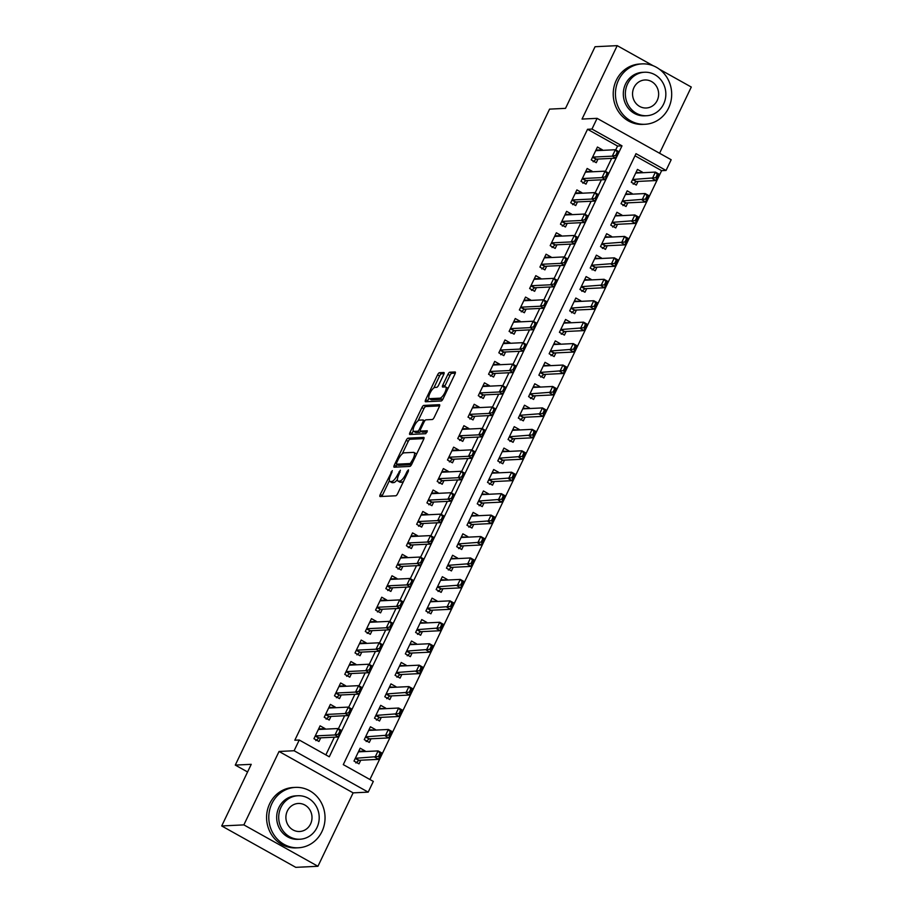 <?xml version="1.0" encoding="UTF-8"?>
<svg xmlns="http://www.w3.org/2000/svg" width="913" height="913" viewBox="0 0 913 913"><rect width="100%" height="100%" fill="white"/><g stroke="black" fill="none" stroke-linecap="round" stroke-linejoin="round"><path stroke-width="1.37" d="M392.282 470.617L380.253 494.481A2.374 0.753 -60.8 0 0 379.968 496.512A2.374 0.753 -60.8 0 0 380.116 496.546L395.774 495.782A2.374 0.753 -60.8 0 0 397.646 493.636L408.362 471.279L408.465 469.841L407.141 471.336L405.76 474.235A7.601 2.408 -60.8 0 1 399.746 481.105L398.445 481.162A7.601 2.408 -60.8 0 1 397.965 481.06A7.601 2.408 -60.8 0 1 398.89 474.566L400.373 470.229L397.669 474.623A7.601 2.408 -60.8 0 1 391.654 481.493L390.353 481.562A7.601 2.408 -60.8 0 1 389.874 481.459A7.601 2.408 -60.8 0 1 390.798 474.954L392.282 470.617M443.695 374.558A2.374 0.753 -60.8 0 0 443.992 372.527A2.374 0.753 -60.8 0 0 443.832 372.504L439.45 372.709A2.374 0.753 -60.8 0 0 437.567 374.855L425.675 399.689A2.374 0.753 -60.8 0 0 425.378 401.72A2.374 0.753 -60.8 0 0 425.526 401.754L441.196 400.99A2.374 0.753 -60.8 0 0 443.067 398.844L454.959 374.022A2.374 0.753 -60.8 0 0 455.256 371.99A2.374 0.753 -60.8 0 0 455.108 371.956L449.801 372.207A2.374 0.753 -60.8 0 0 447.918 374.353L442.828 384.989A2.374 0.753 -60.8 0 0 442.543 387.009A2.374 0.753 -60.8 0 0 442.691 387.044L445.316 386.918A6.345 2.02 -60.8 0 1 445.727 387.009A6.345 2.02 -60.8 0 1 444.677 392.989A6.345 2.02 -60.8 0 1 439.929 398.171L429.624 398.673A6.345 2.02 -60.8 0 1 429.213 398.593A6.345 2.02 -60.8 0 1 430.263 392.613A6.345 2.02 -60.8 0 1 435.01 387.42L436.734 387.329A2.374 0.753 -60.8 0 0 438.605 385.183L443.695 374.558M591.966 129.064L597.102 118.348L671.181 159.741L666.045 170.457L636.007 153.669L343.288 764.626L373.326 781.414L368.19 792.13L294.112 750.737L299.247 740.021L329.273 756.797L621.993 145.84L591.966 129.064L587.538 129.281L294.819 740.226L299.247 740.021M221.711 825.957L243.862 824.884L317.941 866.277L295.789 867.35L221.711 825.957L251.235 764.329L235.28 765.094L549.569 109.126L565.524 108.35L595.059 46.723L617.211 45.65L582.038 119.067L597.102 118.348M317.941 866.277L353.126 792.861L279.047 751.467L243.862 824.884M279.047 751.467L294.112 750.737M408.088 438.149A2.374 0.753 -60.8 0 0 406.217 440.294L394.313 465.128A2.374 0.753 -60.8 0 0 394.028 467.159A2.374 0.753 -60.8 0 0 394.176 467.194L409.834 466.429A2.374 0.753 -60.8 0 0 411.717 464.283L423.609 439.461A2.374 0.753 -60.8 0 0 423.894 437.43A2.374 0.753 -60.8 0 0 423.746 437.395L408.088 438.149L410.097 439.267A2.374 0.753 -60.8 0 0 408.214 441.413L402.268 453.818M409.994 432.408L421.886 407.575A2.374 0.753 -60.8 0 1 423.769 405.429L439.427 404.676A2.374 0.753 -60.8 0 1 439.575 404.71A2.374 0.753 -60.8 0 1 439.29 406.742L434.2 417.367A2.374 0.753 -60.8 0 1 432.317 419.512L425.972 419.82A2.374 0.753 -60.8 0 0 424.089 421.966L420.71 429.007A2.374 0.753 -60.8 0 0 420.425 431.039A2.374 0.753 -60.8 0 0 420.573 431.073L427.295 430.776L425.778 433.698L409.857 434.474A2.374 0.753 -60.8 0 1 409.709 434.44A2.374 0.753 -60.8 0 1 409.994 432.408L411.991 433.527L413.247 430.902M659.574 153.247L691.289 87.043L659.369 69.205M653.24 65.782L617.211 45.65M642.216 172.74L636.601 172.489M642.478 172.203L637.468 169.407L631.305 182.269L636.315 185.065L638.061 181.413M631.944 194.184L626.329 193.921M632.207 193.636L627.197 190.84L621.034 203.702L626.044 206.498L627.79 202.857M621.673 215.616L616.058 215.365M621.936 215.08L616.926 212.284L610.763 225.146L615.773 227.942L617.519 224.29M611.402 237.06L605.787 236.798M611.664 236.513L606.654 233.717L600.492 246.578L605.502 249.375L607.248 245.723M601.131 258.493L595.516 258.231M601.393 257.957L596.383 255.161L590.22 268.023L595.23 270.819L596.976 267.167M590.859 279.926L585.244 279.675M591.122 279.389L586.112 276.593L579.949 289.455L584.959 292.251L586.705 288.599M580.588 301.37L574.973 301.107M580.851 300.822L575.841 298.026L569.678 310.888L574.688 313.684L576.434 310.032M570.317 322.803L564.713 322.551M570.579 322.266L565.569 319.47L559.407 332.332L564.417 335.128L566.163 331.476M560.046 344.235L554.442 343.984M560.308 343.699L555.298 340.903L549.135 353.765L554.145 356.561L555.891 352.909M549.774 365.679L544.171 365.417M550.037 365.132L545.027 362.335L538.875 375.197L543.874 378.005L545.62 374.353M539.503 387.112L533.9 386.861M539.766 386.576L534.767 383.78L528.604 396.641L533.603 399.438L535.349 395.786M529.232 408.556L523.628 408.294M529.494 408.008L524.496 405.212L518.333 418.074L523.332 420.87L525.078 417.218M518.961 429.989L513.357 429.738M519.223 429.452L514.224 426.656L508.062 439.518L513.06 442.314L514.806 438.662M508.701 451.421L503.086 451.17M508.952 450.885L503.953 448.089L497.79 460.951L502.789 463.747L504.535 460.095M498.43 472.866L492.815 472.603M498.681 472.318L493.682 469.522L487.519 482.384L492.518 485.18L494.275 481.539M488.158 494.298L482.543 494.047M488.409 493.762L483.411 490.966L477.248 503.828L482.247 506.624L484.004 502.972M477.887 515.731L472.272 515.48M478.138 515.194L473.139 512.398L466.977 525.26L471.975 528.056L473.733 524.404M467.616 537.175L462.001 536.912M467.867 536.639L462.868 533.831L456.705 546.704L461.704 549.5L463.462 545.848M457.345 558.608L451.73 558.357M457.596 558.071L452.597 555.275L446.434 568.137L451.433 570.933L453.19 567.281M447.073 580.052L441.458 579.789M447.324 579.504L442.326 576.708L436.163 589.57L441.162 592.366L442.919 588.714M436.802 601.484L431.187 601.233M437.053 600.948L432.054 598.152L425.892 611.014L430.89 613.81L432.648 610.158M426.531 622.917L420.916 622.666M426.782 622.381L421.783 619.585L415.62 632.447L420.619 635.243L422.377 631.591M416.26 644.361L410.645 644.099M416.511 643.813L411.512 641.017L405.349 653.879L410.348 656.675L412.105 653.035M405.988 665.794L400.373 665.543M406.239 665.257L401.241 662.461L395.078 675.323L400.088 678.119L401.834 674.467M395.717 687.238L390.102 686.975M395.98 686.69L390.969 683.894L384.807 696.756L389.817 699.552L391.563 695.9M385.446 708.671L379.831 708.408M385.708 708.134L380.698 705.338L374.535 718.2L379.546 720.996L381.292 717.344M375.175 730.103L369.56 729.852M375.437 729.567L370.427 726.771L364.264 739.633L369.274 742.429L371.02 738.777M324.857 729.167L325.119 728.631L320.109 725.835L313.946 738.697L318.957 741.493L320.703 737.841M335.128 707.735L335.391 707.187L330.38 704.391L324.218 717.253L329.228 720.049L330.974 716.408M345.399 686.291L345.662 685.754L340.652 682.958L334.489 695.82L339.499 698.616L341.245 694.964M355.671 664.858L355.933 664.322L350.923 661.526L344.76 674.387L349.77 677.184L351.516 673.532M365.942 643.425L366.204 642.878L361.194 640.081L355.031 652.943L360.042 655.739L361.788 652.087M376.213 621.981L376.476 621.445L371.465 618.649L365.303 631.511L370.313 634.307L372.059 630.655M386.484 600.549L386.747 600.012L381.737 597.216L375.574 610.078L380.584 612.874L382.33 609.222M396.756 579.116L397.018 578.568L392.008 575.772L385.845 588.634L390.855 591.43L392.601 587.778M407.027 557.672L407.289 557.135L402.279 554.339L396.116 567.201L401.127 569.997L402.873 566.345M417.298 536.239L417.561 535.691L412.55 532.895L406.388 545.757L411.398 548.553L413.144 544.913M427.569 514.795L427.832 514.259L422.822 511.463L416.659 524.324L421.669 527.121L423.415 523.469M437.841 493.362L438.103 492.826L433.093 490.03L426.93 502.892L431.94 505.688L433.686 502.036M448.112 471.93L448.374 471.382L443.364 468.586L437.201 481.448L442.212 484.244L443.958 480.592M458.383 450.486L458.646 449.949L453.635 447.153L447.473 460.015L452.483 462.811L454.229 459.159M468.654 429.053L468.917 428.517L463.907 425.709L457.744 438.571L462.754 441.378L464.5 437.726M478.926 407.609L479.188 407.072L474.178 404.276L468.015 417.138L473.025 419.934L474.771 416.282M489.197 386.176L489.459 385.64L484.449 382.844L478.286 395.706L483.297 398.502L485.043 394.85M499.468 364.744L499.719 364.196L494.72 361.4L488.558 374.262L493.556 377.058L495.314 373.406M509.739 343.299L509.99 342.763L504.992 339.967L498.829 352.829L503.828 355.625L505.585 351.973M520.011 321.867L520.262 321.33L515.263 318.534L509.1 331.396L514.099 334.192L515.856 330.54M530.282 300.434L530.533 299.886L525.534 297.09L519.371 309.952L524.37 312.748L526.128 309.096M540.553 278.99L540.804 278.454L535.805 275.658L529.643 288.519L534.641 291.315L536.399 287.663M550.824 257.557L551.075 257.01L546.077 254.213L539.914 267.075L544.913 269.883L546.67 266.231M561.096 236.113L561.347 235.577L556.348 232.781L550.185 245.643L555.184 248.439L556.941 244.787M571.367 214.681L571.618 214.144L566.619 211.348L560.456 224.21L565.455 227.006L567.213 223.354M581.638 193.248L581.889 192.7L576.89 189.904L570.728 202.766L575.726 205.562L577.484 201.91M591.909 171.804L592.16 171.267L587.162 168.471L580.999 181.333L585.998 184.129L587.755 180.477M325.861 754.891L334.352 737.179M338.403 728.722L344.623 715.746M348.675 707.278L354.895 694.302M358.946 685.846L365.166 672.87M369.217 664.413L375.426 651.437M379.488 642.969L385.697 629.993M389.76 621.536L395.968 608.56M400.031 600.092L406.239 587.116M410.302 578.659L416.511 565.683M420.573 557.227L426.782 544.251M430.845 535.783L437.053 522.807M441.105 514.35L447.324 501.374M451.376 492.917L457.596 479.941M461.647 471.473L467.867 458.497M471.918 450.041L478.138 437.065M482.19 428.596L488.409 415.62M492.461 407.164L498.681 394.188M502.732 385.731L508.952 372.755M513.003 364.287L519.223 351.311M523.275 342.854L529.494 329.878M533.546 321.422L539.766 308.446M543.817 299.978L550.037 287.002M554.088 278.545L560.308 265.569M564.36 257.101L570.579 244.125M574.631 235.668L580.851 222.692M584.902 214.235L591.122 201.259M595.173 192.791L601.393 179.815M605.445 171.359L611.664 158.383M615.716 149.915L617.565 146.057L587.538 129.281M602.169 150.371L602.432 149.835L597.433 147.039L591.27 159.901L596.269 162.697L598.015 159.045M369.913 779.497L661.617 170.663L634.991 155.792M364.903 751.547L365.166 751L360.156 748.204L353.993 761.065L359.003 763.861L360.749 760.209M235.28 765.094L247.583 771.964M661.617 170.663L666.045 170.457M353.126 792.861L368.19 792.13M617.565 146.057L621.993 145.84M365.166 751L359.288 751.285M325.119 728.631L319.253 728.916M335.391 707.187L329.513 707.472M345.662 685.754L339.784 686.04M355.933 664.322L350.056 664.607M366.204 642.878L360.327 643.163M376.476 621.445L370.598 621.73M386.747 600.012L380.869 600.286M397.018 578.568L391.141 578.853M407.289 557.135L401.412 557.421M417.561 535.691L411.683 535.977M427.832 514.259L421.954 514.544M438.103 492.826L432.226 493.111M448.374 471.382L442.497 471.667M458.646 449.949L452.768 450.235M468.917 428.517L463.039 428.79M479.188 407.072L473.311 407.358M489.459 385.64L483.582 385.925M499.719 364.196L493.853 364.481M509.99 342.763L504.124 343.048M520.262 321.33L514.396 321.616M530.533 299.886L524.667 300.172M540.804 278.454L534.938 278.739M551.075 257.01L545.209 257.295M561.347 235.577L555.481 235.862M571.618 214.144L565.752 214.429M581.889 192.7L576.023 192.985M592.16 171.267L586.294 171.553M602.432 149.835L596.566 150.109M389.874 481.459L391.871 482.578A7.601 2.408 -60.8 0 0 392.35 482.68L390.353 481.562M397.406 479.508A7.601 2.408 -60.8 0 1 393.663 482.612L392.35 482.68M397.965 481.06L399.962 482.178A7.601 2.408 -60.8 0 0 400.442 482.281L398.445 481.162M403.592 481.231A7.601 2.408 -60.8 0 1 401.754 482.224L400.442 482.281M389.394 480.706L382.25 495.599A2.374 0.753 -60.8 0 0 381.919 496.455M423.952 438.605L410.097 439.267M397.132 464.557L396.322 466.246A2.374 0.753 -60.8 0 0 395.98 467.102M396.641 462.754L396.55 464.203L410.291 463.53L413.064 458.977A7.601 2.408 -60.8 0 0 413.988 452.483A7.601 2.408 -60.8 0 0 413.509 452.38L404.117 452.837A7.601 2.408 -60.8 0 0 398.102 459.707L396.641 462.754M398.365 465.219L396.55 464.203M411.501 464.694L398.547 465.322M416.476 454.354A7.601 2.408 -60.8 0 0 415.997 453.601L413.988 452.483M418.131 420.722L423.894 408.693L421.886 407.575M439.621 405.886L425.766 406.547A2.374 0.753 -60.8 0 0 423.894 408.693M422.32 432.054A2.374 0.753 -60.8 0 0 422.422 432.157A2.374 0.753 -60.8 0 0 422.582 432.191L427.193 431.975M419.375 420.14A6.345 2.02 -60.8 0 0 414.628 425.332A6.345 2.02 -60.8 0 0 413.589 431.313A6.345 2.02 -60.8 0 0 413.988 431.393L417.618 431.221A2.374 0.753 -60.8 0 0 419.501 429.076L422.867 422.023A2.374 0.753 -60.8 0 0 423.164 419.991A2.374 0.753 -60.8 0 0 423.016 419.957L419.375 420.14M413.589 431.313L415.586 432.431A6.345 2.02 -60.8 0 0 415.986 432.511L413.988 431.393M420.847 431.278A2.374 0.753 -60.8 0 1 419.615 432.34L415.986 432.511M411.991 433.527A2.374 0.753 -60.8 0 0 411.66 434.383M429.213 398.593L431.221 399.711A6.345 2.02 -60.8 0 0 431.621 399.791L429.624 398.673M443.113 398.764A6.345 2.02 -60.8 0 1 441.926 399.289L431.621 399.791M448.032 388.481A6.345 2.02 -60.8 0 0 447.724 388.128L445.727 387.009M455.302 373.166L451.798 373.326A2.374 0.753 -60.8 0 0 449.915 375.471L444.825 386.108A2.374 0.753 -60.8 0 0 444.494 386.964M428.905 398.239L427.672 400.807A2.374 0.753 -60.8 0 0 427.341 401.663M444.038 373.702L441.447 373.828A2.374 0.753 -60.8 0 0 439.564 375.973L433.835 387.945M360.156 751.776L358.809 751.022M355.876 762.971L358.809 760.403A2.419 0.765 119.2 0 1 359.129 760.289L378.633 759.354L375.026 757.334L378.108 750.908L358.604 751.844A2.419 0.765 119.2 0 1 358.455 751.821A2.419 0.765 119.2 0 1 358.432 751.798M379.991 753.293L378.108 750.908L381.714 752.917L378.633 759.354L380.584 753.636L379.991 753.293L378.45 756.512L379.043 756.843M355.294 758.349A2.419 0.765 119.2 0 1 355.522 758.281L378.45 756.512M380.584 753.636L381.714 752.917M318.763 728.642L320.121 729.396M318.5 729.476L318.397 729.419A2.419 0.765 -60.8 0 0 318.409 729.441A2.419 0.765 -60.8 0 0 318.569 729.476L338.061 728.528L341.667 730.548L338.586 736.974L319.082 737.921A2.419 0.765 -60.8 0 0 318.774 738.035L315.841 740.591M339.008 734.474L340.549 731.256L339.944 730.925L338.403 734.132L339.008 734.474L338.586 736.974L334.98 734.965L315.487 735.901A2.419 0.765 -60.8 0 0 315.259 735.969M338.403 734.132L334.98 734.965L338.061 728.528L339.944 730.925M341.667 730.548L340.549 731.256M271.891 803.6A30.232 28.12 87.2 0 0 273.307 833.831A30.232 28.12 87.2 0 0 298.38 847.778A30.232 28.12 87.2 0 0 321.947 831.572A30.232 28.12 87.2 0 0 320.531 801.34A30.232 28.12 87.2 0 0 295.458 787.394A30.232 28.12 87.2 0 0 271.891 803.6M295.458 787.394L293.244 787.497A30.232 28.12 87.2 0 0 269.677 803.714A30.232 28.12 87.2 0 0 271.081 833.934A30.232 28.12 87.2 0 0 296.166 847.892L298.38 847.778M300 839.23L297.969 839.321A21.764 20.246 -92.8 0 1 279.914 829.278A21.764 20.246 -92.8 0 1 278.899 807.514A21.764 20.246 -92.8 0 1 295.869 795.839L297.9 795.748A21.764 20.246 87.2 0 0 280.93 807.423A21.764 20.246 87.2 0 0 281.957 829.187A21.764 20.246 87.2 0 0 300 839.23A21.764 20.246 87.2 0 0 316.971 827.555A21.764 20.246 87.2 0 0 315.955 805.791A21.764 20.246 87.2 0 0 297.9 795.748M310.568 823.971A14.026 13.044 87.2 0 0 309.906 809.945A14.026 13.044 87.2 0 0 298.277 803.474A14.026 13.044 87.2 0 0 287.344 810.995A14.026 13.044 87.2 0 0 287.994 825.021A14.026 13.044 87.2 0 0 299.635 831.492A14.026 13.044 87.2 0 0 310.568 823.971M618.535 80.104A30.232 28.12 87.2 0 0 619.95 110.325A30.232 28.12 87.2 0 0 645.023 124.282A30.232 28.12 87.2 0 0 668.59 108.065A30.232 28.12 87.2 0 0 667.175 77.845A30.232 28.12 87.2 0 0 642.101 63.887A30.232 28.12 87.2 0 0 618.535 80.104M642.101 63.887L639.887 64.001A30.232 28.12 87.2 0 0 616.321 80.207A30.232 28.12 87.2 0 0 617.724 110.439A30.232 28.12 87.2 0 0 642.809 124.385L645.023 124.282M646.644 115.723L644.612 115.825A21.764 20.246 -92.8 0 1 626.558 105.782A21.764 20.246 -92.8 0 1 625.542 84.019A21.764 20.246 -92.8 0 1 642.512 72.344L644.544 72.241A21.764 20.246 87.2 0 0 627.573 83.916A21.764 20.246 87.2 0 0 628.601 105.68A21.764 20.246 87.2 0 0 646.644 115.723A21.764 20.246 87.2 0 0 663.614 104.059A21.764 20.246 87.2 0 0 662.598 82.296A21.764 20.246 87.2 0 0 644.544 72.241M657.212 100.476A14.026 13.044 87.2 0 0 656.55 86.45A14.026 13.044 87.2 0 0 644.92 79.979A14.026 13.044 87.2 0 0 633.987 87.5A14.026 13.044 87.2 0 0 634.638 101.526A14.026 13.044 87.2 0 0 646.278 107.996A14.026 13.044 87.2 0 0 657.212 100.476M370.427 730.332L369.08 729.578M366.147 741.527L369.08 738.971A2.419 0.765 119.2 0 1 369.4 738.857L388.904 737.909L385.297 735.901L388.379 729.464L368.875 730.411A2.419 0.765 119.2 0 1 368.726 730.377A2.419 0.765 119.2 0 1 368.704 730.366M390.262 731.861L388.379 729.464L391.985 731.484L388.904 737.909L390.855 732.192L390.262 731.861L388.721 735.079L389.315 735.41M365.565 736.905A2.419 0.765 119.2 0 1 365.793 736.837L388.721 735.079M390.855 732.192L391.985 731.484M380.698 708.899L379.351 708.146M376.418 720.095L379.351 717.538A2.419 0.765 119.2 0 1 379.671 717.424L399.175 716.477L395.569 714.457L398.65 708.032L379.146 708.979A2.419 0.765 119.2 0 1 378.998 708.945A2.419 0.765 119.2 0 1 378.975 708.933M400.533 710.417L398.65 708.032L402.256 710.04L399.175 716.477L401.127 710.759L400.533 710.417L398.992 713.635L399.586 713.977M375.836 715.472A2.419 0.765 119.2 0 1 376.065 715.404L398.992 713.635M401.127 710.759L402.256 710.04M390.969 687.466L389.623 686.713M386.69 698.662L389.623 696.094A2.419 0.765 119.2 0 1 389.942 695.98L409.435 695.044L405.84 693.024L408.921 686.599L389.417 687.535A2.419 0.765 119.2 0 1 389.269 687.5A2.419 0.765 119.2 0 1 389.246 687.489M410.804 688.984L408.921 686.599L412.516 688.607L409.435 695.044L411.398 689.315L410.804 688.984L409.264 692.202L409.857 692.533M386.108 694.028A2.419 0.765 119.2 0 1 386.336 693.971L409.264 692.202M411.398 689.315L412.516 688.607M401.241 666.022L399.894 665.269M396.961 677.218L399.894 674.661A2.419 0.765 119.2 0 1 400.214 674.547L419.706 673.6L416.111 671.591L419.193 665.155L399.689 666.102A2.419 0.765 119.2 0 1 399.54 666.068A2.419 0.765 119.2 0 1 399.517 666.056M421.076 667.551L419.193 665.155L422.787 667.175L419.706 673.6L421.669 667.882L421.076 667.551L419.535 670.758L420.128 671.101M396.379 672.596A2.419 0.765 119.2 0 1 396.607 672.527L419.535 670.758M421.669 667.882L422.787 667.175M329.034 707.21L330.392 707.963M328.771 708.032L328.669 707.974A2.419 0.765 -60.8 0 0 328.68 708.009A2.419 0.765 -60.8 0 0 328.84 708.032L348.332 707.096L351.939 709.104L348.857 715.541L329.353 716.477A2.419 0.765 -60.8 0 0 329.045 716.591L326.112 719.159M349.28 713.03L350.82 709.823L350.215 709.481L348.675 712.699L349.28 713.03L348.857 715.541L345.251 713.521L325.758 714.468A2.419 0.765 -60.8 0 0 325.53 714.537M348.675 712.699L345.251 713.521L348.332 707.096L350.215 709.481M351.939 709.104L350.82 709.823M339.305 685.766L340.663 686.53M338.928 686.553A2.419 0.765 -60.8 0 0 338.951 686.565A2.419 0.765 -60.8 0 0 339.111 686.599L358.604 685.652L362.21 687.672L359.129 694.097L339.625 695.044A2.419 0.765 -60.8 0 0 339.316 695.158L336.383 697.726M359.551 691.598L361.091 688.379L360.487 688.048L358.946 691.267L359.551 691.598L359.129 694.097L355.522 692.088L336.03 693.035A2.419 0.765 -60.8 0 0 335.801 693.093M358.946 691.267L355.522 692.088L358.604 685.652L360.487 688.048M362.21 687.672L361.091 688.379M349.576 664.333L350.934 665.086M349.302 665.155L349.211 665.109A2.419 0.765 -60.8 0 0 349.223 665.132A2.419 0.765 -60.8 0 0 349.382 665.166L368.875 664.219L372.481 666.228L369.4 672.664L349.896 673.611A2.419 0.765 -60.8 0 0 349.588 673.726L346.655 676.282M369.822 670.165L371.363 666.947L370.758 666.616L369.217 669.822L369.822 670.165L369.4 672.664L365.793 670.656L346.301 671.591A2.419 0.765 -60.8 0 0 346.073 671.66M369.217 669.822L365.793 670.656L368.875 664.219L370.758 666.616M372.481 666.228L371.363 666.947M359.848 642.9L361.206 643.654M359.574 643.722L359.482 643.665A2.419 0.765 -60.8 0 0 359.494 643.688A2.419 0.765 -60.8 0 0 359.654 643.722L379.146 642.786L382.752 644.795L379.671 651.231L360.167 652.167A2.419 0.765 -60.8 0 0 359.859 652.281L356.915 654.849M380.093 648.721L381.634 645.514L381.029 645.171L379.488 648.39L380.093 648.721L379.671 651.231L376.065 649.211L356.572 650.159A2.419 0.765 -60.8 0 0 356.344 650.227M379.488 648.39L376.065 649.211L379.146 642.786L381.029 645.171M382.752 644.795L381.634 645.514M411.512 644.589L410.165 643.836M407.232 655.785L410.165 653.217A2.419 0.765 119.2 0 1 410.485 653.103L429.977 652.167L426.382 650.147L429.464 643.722L409.96 644.658A2.419 0.765 119.2 0 1 409.811 644.635A2.419 0.765 119.2 0 1 409.789 644.612M431.347 646.107L429.464 643.722L433.059 645.731L429.977 652.167L431.94 646.45L431.347 646.107L429.806 649.326L430.4 649.657M406.65 651.163A2.419 0.765 119.2 0 1 406.878 651.095L429.806 649.326M431.94 646.45L433.059 645.731M370.119 621.456L371.465 622.21M369.742 622.244A2.419 0.765 -60.8 0 0 369.765 622.255A2.419 0.765 -60.8 0 0 369.925 622.289L389.417 621.342L393.024 623.362L389.942 629.787L370.438 630.735A2.419 0.765 -60.8 0 0 370.13 630.849L367.186 633.405M390.365 627.288L391.905 624.07L391.3 623.739L389.76 626.957L390.365 627.288L389.942 629.787L386.336 627.779L366.843 628.715A2.419 0.765 -60.8 0 0 366.615 628.783M389.76 626.957L386.336 627.779L389.417 621.342L391.3 623.739M393.024 623.362L391.905 624.07M421.783 623.145L420.437 622.392M417.503 634.352L420.437 631.785A2.419 0.765 119.2 0 1 420.756 631.67L440.249 630.723L436.654 628.715L439.735 622.278L420.231 623.225A2.419 0.765 119.2 0 1 420.083 623.191A2.419 0.765 119.2 0 1 420.06 623.18L420.163 623.225M441.618 624.675L439.735 622.278L443.33 624.298L440.249 630.723L442.212 625.006L441.618 624.675L440.077 627.893L440.671 628.224M416.921 629.719A2.419 0.765 119.2 0 1 417.15 629.662L440.077 627.893M442.212 625.006L443.33 624.298M380.39 600.024L381.737 600.777M380.116 600.845L380.025 600.788A2.419 0.765 -60.8 0 0 380.036 600.822A2.419 0.765 -60.8 0 0 380.196 600.857L399.689 599.909L403.295 601.918L400.214 608.355L380.71 609.302A2.419 0.765 -60.8 0 0 380.401 609.416L377.457 611.972M400.636 605.855L402.177 602.637L401.572 602.295L400.031 605.513L400.636 605.855L400.214 608.355L396.607 606.335L377.115 607.282A2.419 0.765 -60.8 0 0 376.886 607.35M400.031 605.513L396.607 606.335L399.689 599.909L401.572 602.295M403.295 601.918L402.177 602.637M432.054 601.713L430.708 600.959M427.775 612.908L430.708 610.352A2.419 0.765 119.2 0 1 431.027 610.238L450.52 609.291L446.925 607.282L450.006 600.845L430.502 601.793A2.419 0.765 119.2 0 1 430.354 601.758A2.419 0.765 119.2 0 1 430.331 601.747L430.434 601.781M451.889 603.242L450.006 600.845L453.601 602.854L450.52 609.291L452.483 603.573L451.889 603.242L450.349 606.449L450.942 606.791M427.193 608.286A2.419 0.765 119.2 0 1 427.421 608.218L450.349 606.449M452.483 603.573L453.601 602.854M390.661 578.591L392.008 579.344M390.387 579.413L390.296 579.356A2.419 0.765 -60.8 0 0 390.308 579.378A2.419 0.765 -60.8 0 0 390.456 579.413L409.96 578.477L413.566 580.485L410.485 586.911L390.981 587.858A2.419 0.765 -60.8 0 0 390.673 587.972L387.728 590.54M410.907 584.411L412.448 581.193L411.843 580.862L410.302 584.08L410.907 584.411L410.485 586.911L406.878 584.902L387.374 585.849A2.419 0.765 -60.8 0 0 387.158 585.906M410.302 584.08L406.878 584.902L409.96 578.477L411.843 580.862M413.566 580.485L412.448 581.193M442.326 580.28L440.979 579.527M438.046 591.476L440.979 588.908A2.419 0.765 119.2 0 1 441.299 588.794L460.791 587.858L457.196 585.838L460.278 579.413L440.774 580.348A2.419 0.765 119.2 0 1 440.625 580.314A2.419 0.765 119.2 0 1 440.602 580.303M462.161 581.798L460.278 579.413L463.872 581.421L460.791 587.858L462.754 582.14L462.161 581.798L460.62 585.016L461.213 585.347M437.464 586.854A2.419 0.765 119.2 0 1 437.692 586.785L460.62 585.016M462.754 582.14L463.872 581.421M400.933 557.147L402.279 557.9M400.556 557.934A2.419 0.765 -60.8 0 0 400.579 557.946A2.419 0.765 -60.8 0 0 400.727 557.98L420.231 557.033L423.837 559.053L420.756 565.478L401.252 566.425A2.419 0.765 -60.8 0 0 400.933 566.539L398 569.096M421.178 562.979L422.719 559.76L422.114 559.429L420.573 562.636L421.178 562.979L420.756 565.478L417.15 563.469L397.646 564.405A2.419 0.765 -60.8 0 0 397.429 564.474M420.573 562.636L417.15 563.469L420.231 557.033L422.114 559.429M423.837 559.053L422.719 559.76M452.597 558.836L451.25 558.083M448.317 570.032L451.25 567.475A2.419 0.765 119.2 0 1 451.57 567.361L471.062 566.414L467.467 564.405L470.549 557.969L451.045 558.916A2.419 0.765 119.2 0 1 450.896 558.882A2.419 0.765 119.2 0 1 450.874 558.87L450.976 558.916M472.432 560.365L470.549 557.969L474.144 559.989L471.062 566.414L473.025 560.696L472.432 560.365L470.891 563.583L471.485 563.914M447.735 565.409A2.419 0.765 119.2 0 1 447.963 565.341L470.891 563.583M473.025 560.696L474.144 559.989M462.868 537.403L461.522 536.65M458.588 548.599L461.522 546.031A2.419 0.765 119.2 0 1 461.841 545.928L481.334 544.981L477.727 542.961L480.809 536.536L461.316 537.483A2.419 0.765 119.2 0 1 461.168 537.449A2.419 0.765 119.2 0 1 461.145 537.437L461.248 537.472M482.703 538.921L480.809 536.536L484.415 538.544L481.334 544.981L483.297 539.263L482.703 538.921L481.162 542.139L481.756 542.482M458.006 543.977A2.419 0.765 119.2 0 1 458.235 543.908L481.162 542.139M483.297 539.263L484.415 538.544M473.139 515.971L471.793 515.217M468.86 527.166L471.793 524.598A2.419 0.765 119.2 0 1 472.112 524.484L491.605 523.537L487.999 521.528L491.08 515.103L471.587 516.039A2.419 0.765 119.2 0 1 471.439 516.005A2.419 0.765 119.2 0 1 471.416 515.993M492.963 517.488L491.08 515.103L494.686 517.112L491.605 523.537L493.568 517.819L492.963 517.488L491.422 520.707L492.027 521.038M468.278 522.533A2.419 0.765 119.2 0 1 468.506 522.476L491.422 520.707M493.568 517.819L494.686 517.112M483.411 494.526L482.064 493.773M479.131 505.722L482.064 503.166A2.419 0.765 119.2 0 1 482.384 503.052L501.876 502.104L498.27 500.096L501.351 493.659L481.859 494.606A2.419 0.765 119.2 0 1 481.71 494.572A2.419 0.765 119.2 0 1 481.687 494.561L481.79 494.595M503.234 496.056L501.351 493.659L504.957 495.679L501.876 502.104L503.839 496.387L503.234 496.056L501.694 499.263L502.298 499.605M478.549 501.1A2.419 0.765 119.2 0 1 478.777 501.032L501.694 499.263M503.839 496.387L504.957 495.679M493.682 473.094L492.335 472.341M489.402 484.289L492.335 481.722A2.419 0.765 119.2 0 1 492.655 481.608L512.147 480.672L508.541 478.652L511.622 472.226L492.13 473.162A2.419 0.765 119.2 0 1 491.981 473.139A2.419 0.765 119.2 0 1 491.959 473.117L492.061 473.162M513.505 474.612L511.622 472.226L515.229 474.235L512.147 480.672L514.11 474.954L513.505 474.612L511.965 477.83L512.57 478.161M488.82 479.667A2.419 0.765 119.2 0 1 489.048 479.599L511.965 477.83M514.11 474.954L515.229 474.235M503.953 451.65L502.607 450.896M499.673 462.857L502.607 460.289A2.419 0.765 119.2 0 1 502.926 460.175L522.419 459.228L518.812 457.219L521.894 450.782L502.401 451.73A2.419 0.765 119.2 0 1 502.253 451.695A2.419 0.765 119.2 0 1 502.23 451.684M523.777 453.179L521.894 450.782L525.5 452.802L522.419 459.228L524.382 453.51L523.777 453.179L522.236 456.397L522.841 456.728M499.091 458.223A2.419 0.765 119.2 0 1 499.32 458.166L522.236 456.397M524.382 453.51L525.5 452.802M514.224 430.217L512.878 429.464M509.945 441.413L512.878 438.856A2.419 0.765 119.2 0 1 513.197 438.742L532.69 437.795L529.084 435.786L532.165 429.35L512.672 430.297A2.419 0.765 119.2 0 1 512.513 430.263A2.419 0.765 119.2 0 1 512.501 430.251L512.604 430.285M534.048 431.746L532.165 429.35L535.771 431.358L532.69 437.795L534.653 432.077L534.048 431.746L532.507 434.953L533.112 435.296M509.363 436.791A2.419 0.765 119.2 0 1 509.591 436.722L532.507 434.953M534.653 432.077L535.771 431.358M524.496 408.784L523.138 408.031M520.216 419.98L523.149 417.412A2.419 0.765 119.2 0 1 523.469 417.298L542.961 416.362L539.355 414.342L542.436 407.917L522.944 408.853A2.419 0.765 119.2 0 1 522.784 408.819A2.419 0.765 119.2 0 1 522.772 408.807L522.875 408.853M544.319 410.302L542.436 407.917L546.042 409.926L542.961 416.362L544.924 410.645L544.319 410.302L542.779 413.521L543.383 413.851M519.634 415.347A2.419 0.765 119.2 0 1 519.862 415.289L542.779 413.521M544.924 410.645L546.042 409.926M534.767 387.34L533.409 386.587M530.487 398.536L533.42 395.98A2.419 0.765 119.2 0 1 533.74 395.865L553.232 394.918L549.626 392.91L552.707 386.473L533.215 387.42A2.419 0.765 119.2 0 1 533.055 387.386A2.419 0.765 119.2 0 1 533.044 387.374M554.59 388.87L552.707 386.473L556.314 388.493L553.232 394.918L555.195 389.2L554.59 388.87L553.05 392.076L553.655 392.419M529.905 393.914A2.419 0.765 119.2 0 1 530.133 393.845L553.05 392.076M555.195 389.2L556.314 388.493M545.038 365.908L543.68 365.154M540.758 377.103L543.692 374.535A2.419 0.765 119.2 0 1 544.011 374.421L563.504 373.485L559.897 371.465L562.979 365.04L543.486 365.987A2.419 0.765 119.2 0 1 543.326 365.953A2.419 0.765 119.2 0 1 543.315 365.93L543.418 365.976M564.862 367.425L562.979 365.04L566.585 367.049L563.504 373.485L565.467 367.768L564.862 367.425L563.321 370.644L563.926 370.986M540.176 372.481A2.419 0.765 119.2 0 1 540.405 372.413L563.321 370.644M565.467 367.768L566.585 367.049M555.309 344.475L553.951 343.71M551.03 355.671L553.963 353.103A2.419 0.765 119.2 0 1 554.282 352.989L573.775 352.041L570.169 350.033L573.25 343.596L553.757 344.543A2.419 0.765 119.2 0 1 553.598 344.509A2.419 0.765 119.2 0 1 553.586 344.498L553.689 344.543M575.133 345.993L573.25 343.596L576.856 345.616L573.775 352.041L575.738 346.324L575.133 345.993L573.592 349.211L574.197 349.542M550.448 351.037A2.419 0.765 119.2 0 1 550.676 350.98L573.592 349.211M575.738 346.324L576.856 345.616M565.581 323.031L564.223 322.278M561.301 334.226L564.234 331.67A2.419 0.765 119.2 0 1 564.542 331.556L584.046 330.609L580.44 328.6L583.521 322.163L564.029 323.111A2.419 0.765 119.2 0 1 563.869 323.076A2.419 0.765 119.2 0 1 563.846 323.065M585.404 324.56L583.521 322.163L587.127 324.183L584.046 330.609L586.009 324.891L585.404 324.56L583.864 327.767L584.468 328.109M560.719 329.604A2.419 0.765 119.2 0 1 560.947 329.536L583.864 327.767M586.009 324.891L587.127 324.183M411.204 535.714L412.55 536.467M410.93 536.536L410.839 536.479A2.419 0.765 -60.8 0 0 410.85 536.513A2.419 0.765 -60.8 0 0 410.998 536.536L430.502 535.6L434.109 537.609L431.027 544.045L411.523 544.981A2.419 0.765 -60.8 0 0 411.204 545.095L408.271 547.663M431.45 541.535L432.99 538.328L432.385 537.985L430.845 541.204L431.45 541.535L431.027 544.045L427.421 542.025L407.917 542.973A2.419 0.765 -60.8 0 0 407.7 543.041M430.845 541.204L427.421 542.025L430.502 535.6L432.385 537.985M434.109 537.609L432.99 538.328M421.475 514.27L422.822 515.023M421.201 515.103L421.11 515.046A2.419 0.765 -60.8 0 0 421.121 515.069A2.419 0.765 -60.8 0 0 421.27 515.103L440.774 514.156L444.38 516.176L441.299 522.601L421.795 523.548A2.419 0.765 -60.8 0 0 421.475 523.663L418.542 526.23M441.721 520.102L443.262 516.884L442.657 516.553L441.116 519.771L441.721 520.102L441.299 522.601L437.692 520.593L418.188 521.54A2.419 0.765 -60.8 0 0 417.971 521.597M441.116 519.771L437.692 520.593L440.774 514.156L442.657 516.553M444.38 516.176L443.262 516.884M431.746 492.837L433.093 493.591M431.37 493.625A2.419 0.765 -60.8 0 0 431.393 493.636A2.419 0.765 -60.8 0 0 431.541 493.671L451.045 492.723L454.651 494.732L451.57 501.169L432.066 502.116A2.419 0.765 -60.8 0 0 431.746 502.23L428.813 504.786M451.992 498.669L453.521 495.451L452.928 495.12L451.387 498.327L451.992 498.669L451.57 501.169L447.963 499.16L428.459 500.096A2.419 0.765 -60.8 0 0 428.231 500.164M451.387 498.327L447.963 499.16L451.045 492.723L452.928 495.12M454.651 494.732L453.521 495.451M442.018 471.405L443.364 472.158M441.744 472.226L441.652 472.169A2.419 0.765 -60.8 0 0 441.664 472.192A2.419 0.765 -60.8 0 0 441.812 472.226L461.316 471.291L464.922 473.299L461.841 479.736L442.337 480.672A2.419 0.765 -60.8 0 0 442.018 480.786L439.085 483.354M462.252 477.225L463.793 474.018L463.199 473.676L461.658 476.894L462.252 477.225L461.841 479.736L458.235 477.716L438.731 478.663A2.419 0.765 -60.8 0 0 438.502 478.732M461.658 476.894L458.235 477.716L461.316 471.291L463.199 473.676M464.922 473.299L463.793 474.018M452.289 449.961L453.635 450.714M452.015 450.794L451.924 450.737A2.419 0.765 -60.8 0 0 451.935 450.76A2.419 0.765 -60.8 0 0 452.083 450.794L471.587 449.847L475.194 451.867L472.112 458.292L452.608 459.239A2.419 0.765 -60.8 0 0 452.289 459.353L449.356 461.91M472.523 455.792L474.064 452.574L473.47 452.243L471.93 455.461L472.523 455.792L472.112 458.292L468.506 456.283L449.002 457.219A2.419 0.765 -60.8 0 0 448.774 457.287M471.93 455.461L468.506 456.283L471.587 449.847L473.47 452.243M475.194 451.867L474.064 452.574M462.56 428.528L463.907 429.281M462.183 429.315A2.419 0.765 -60.8 0 0 462.206 429.327A2.419 0.765 -60.8 0 0 462.355 429.361L481.859 428.414L485.465 430.422L482.384 436.859L462.88 437.795A2.419 0.765 -60.8 0 0 462.56 437.909L459.627 440.477M482.794 434.36L484.335 431.141L483.742 430.799L482.201 434.017L482.384 436.859L478.777 434.839L459.273 435.786A2.419 0.765 -60.8 0 0 459.045 435.855M482.201 434.017L478.777 434.839L481.859 428.414L483.742 430.799M485.465 430.422L484.335 431.141M472.831 407.084L474.178 407.849M472.557 407.917L472.466 407.86A2.419 0.765 -60.8 0 0 472.478 407.883A2.419 0.765 -60.8 0 0 472.626 407.917L492.13 406.97L495.725 408.99L492.655 415.415L473.151 416.362A2.419 0.765 -60.8 0 0 472.831 416.476L469.898 419.044M493.066 412.916L494.606 409.697L494.013 409.366L492.472 412.585L493.066 412.916L492.655 415.415L489.048 413.406L469.544 414.354A2.419 0.765 -60.8 0 0 469.316 414.411M492.472 412.585L489.048 413.406L492.13 406.97L494.013 409.366M495.725 408.99L494.606 409.697M483.103 385.651L484.449 386.404M482.829 386.473L482.737 386.427A2.419 0.765 -60.8 0 0 482.749 386.45A2.419 0.765 -60.8 0 0 482.897 386.484L502.401 385.537L505.996 387.557L502.915 393.982L483.422 394.93A2.419 0.765 -60.8 0 0 483.103 395.044L480.17 397.6M503.337 391.483L504.878 388.265L504.284 387.934L502.743 391.141L503.337 391.483L502.915 393.982L499.32 391.974L479.816 392.91A2.419 0.765 -60.8 0 0 479.587 392.978M502.743 391.141L499.32 391.974L502.401 385.537L504.284 387.934M505.996 387.557L504.878 388.265M493.374 364.219L494.72 364.972M493.1 365.04L492.997 364.983A2.419 0.765 -60.8 0 0 493.02 365.017A2.419 0.765 -60.8 0 0 493.168 365.04L512.672 364.104L516.267 366.113L513.186 372.55L493.693 373.485A2.419 0.765 -60.8 0 0 493.374 373.6L490.441 376.167M513.608 370.039L515.149 366.832L514.555 366.49L513.015 369.708L513.608 370.039L513.186 372.55L509.591 370.53L490.087 371.477A2.419 0.765 -60.8 0 0 489.859 371.545M513.015 369.708L509.591 370.53L512.672 364.104L514.555 366.49M516.267 366.113L515.149 366.832M503.645 342.774L504.992 343.528M503.371 343.608L503.268 343.55A2.419 0.765 -60.8 0 0 503.291 343.573A2.419 0.765 -60.8 0 0 503.44 343.608L522.944 342.66L526.539 344.68L523.457 351.106L503.965 352.053A2.419 0.765 -60.8 0 0 503.645 352.167L500.712 354.735M523.879 348.606L525.42 345.388L524.827 345.057L523.286 348.275L523.879 348.606L523.457 351.106L519.862 349.097L500.358 350.044A2.419 0.765 -60.8 0 0 500.13 350.101M523.286 348.275L519.862 349.097L522.944 342.66L524.827 345.057M526.539 344.68L525.42 345.388M513.916 321.342L515.263 322.095M513.642 322.163L513.54 322.118A2.419 0.765 -60.8 0 0 513.562 322.141A2.419 0.765 -60.8 0 0 513.711 322.175L533.215 321.228L536.81 323.236L533.728 329.673L514.236 330.62A2.419 0.765 -60.8 0 0 513.916 330.734L510.983 333.291M534.151 327.174L535.691 323.955L535.098 323.613L533.557 326.831L534.151 327.174L533.728 329.673L530.133 327.653L510.629 328.6A2.419 0.765 -60.8 0 0 510.401 328.669M533.557 326.831L530.133 327.653L533.215 321.228L535.098 323.613M536.81 323.236L535.691 323.955M524.188 299.909L525.534 300.662M523.914 300.731L523.811 300.674A2.419 0.765 -60.8 0 0 523.834 300.697A2.419 0.765 -60.8 0 0 523.982 300.731L543.486 299.795L547.081 301.804L544 308.24L524.507 309.176A2.419 0.765 -60.8 0 0 524.188 309.29L521.255 311.858M544.422 305.729L545.963 302.523L545.369 302.18L543.828 305.399L544.422 305.729L544 308.24L540.405 306.22L520.901 307.167A2.419 0.765 -60.8 0 0 520.672 307.225M543.828 305.399L540.405 306.22L543.486 299.795L545.369 302.18M547.081 301.804L545.963 302.523M575.852 301.598L574.494 300.845M571.572 312.794L574.505 310.226A2.419 0.765 119.2 0 1 574.813 310.112L594.317 309.176L590.711 307.156L593.792 300.731L574.3 301.667A2.419 0.765 119.2 0 1 574.14 301.644A2.419 0.765 119.2 0 1 574.117 301.621L574.231 301.667M595.675 303.116L593.792 300.731L597.399 302.739L594.317 309.176L596.28 303.458L595.675 303.116L594.135 306.334L594.74 306.665M570.99 308.172A2.419 0.765 119.2 0 1 571.218 308.103L594.135 306.334M596.28 303.458L597.399 302.739M586.123 280.154L584.765 279.401M581.843 291.35L584.777 288.793A2.419 0.765 119.2 0 1 585.085 288.679L604.589 287.732L600.982 285.723L604.064 279.287L584.571 280.234A2.419 0.765 119.2 0 1 584.411 280.2A2.419 0.765 119.2 0 1 584.388 280.188L584.503 280.234M605.947 281.683L604.064 279.287L607.67 281.307L604.589 287.732L606.552 282.014L605.947 281.683L604.406 284.902L605.011 285.233M581.261 286.728A2.419 0.765 119.2 0 1 581.49 286.671L604.406 284.902M606.552 282.014L607.67 281.307M596.394 258.721L595.036 257.968M592.115 269.917L595.048 267.361A2.419 0.765 119.2 0 1 595.356 267.247L614.86 266.299L611.254 264.279L614.335 257.854L594.842 258.801A2.419 0.765 119.2 0 1 594.683 258.767A2.419 0.765 119.2 0 1 594.66 258.756M616.218 260.239L614.335 257.854L617.941 259.863L614.86 266.299L616.823 260.582L616.218 260.239L614.677 263.458L615.282 263.8M591.533 265.295A2.419 0.765 119.2 0 1 591.761 265.227L614.677 263.458M616.823 260.582L617.941 259.863M606.666 237.289L605.308 236.535M602.386 248.484L605.319 245.917A2.419 0.765 119.2 0 1 605.627 245.802L625.131 244.867L621.525 242.847L624.606 236.421L605.114 237.357A2.419 0.765 119.2 0 1 604.954 237.323A2.419 0.765 119.2 0 1 604.931 237.312L605.034 237.357M626.489 238.807L624.606 236.421L628.212 238.43L625.131 244.867L627.094 239.138L626.489 238.807L624.949 242.025L625.553 242.356M601.804 243.851A2.419 0.765 119.2 0 1 602.032 243.794L624.949 242.025M627.094 239.138L628.212 238.43M534.459 278.465L535.805 279.218M534.185 279.298L534.082 279.241A2.419 0.765 -60.8 0 0 534.105 279.264A2.419 0.765 -60.8 0 0 534.253 279.298L553.757 278.351L557.352 280.371L554.271 286.796L534.778 287.743A2.419 0.765 -60.8 0 0 534.459 287.857L531.526 290.414M554.693 284.297L556.234 281.078L555.64 280.748L554.1 283.954L554.693 284.297L554.271 286.796L550.676 284.788L531.172 285.723A2.419 0.765 -60.8 0 0 530.944 285.792M554.1 283.954L550.676 284.788L553.757 278.351L555.64 280.748M557.352 280.371L556.234 281.078M544.73 257.032L546.077 257.786M544.456 257.854L544.353 257.797A2.419 0.765 -60.8 0 0 544.376 257.831A2.419 0.765 -60.8 0 0 544.525 257.854L564.017 256.918L567.624 258.927L564.542 265.363L545.05 266.299A2.419 0.765 -60.8 0 0 544.73 266.413L541.797 268.981M564.964 262.853L566.505 259.646L565.912 259.303L564.371 262.522L564.964 262.853L564.542 265.363L560.947 263.343L541.443 264.291A2.419 0.765 -60.8 0 0 541.215 264.359M564.371 262.522L560.947 263.343L564.017 256.918L565.912 259.303M567.624 258.927L566.505 259.646M555.001 235.588L556.348 236.353M554.727 236.421L554.625 236.364A2.419 0.765 -60.8 0 0 554.648 236.387A2.419 0.765 -60.8 0 0 554.796 236.421L574.288 235.474L577.895 237.494L574.813 243.919L555.321 244.867A2.419 0.765 -60.8 0 0 555.001 244.981L552.068 247.549M575.236 241.42L576.776 238.202L576.171 237.871L574.642 241.089L575.236 241.42L574.813 243.919L571.207 241.911L551.714 242.858A2.419 0.765 -60.8 0 0 551.486 242.915M574.642 241.089L571.207 241.911L574.288 235.474L576.171 237.871M577.895 237.494L576.776 238.202M565.273 214.156L566.619 214.909M564.999 214.977L564.896 214.932A2.419 0.765 -60.8 0 0 564.919 214.954A2.419 0.765 -60.8 0 0 565.067 214.989L584.56 214.041L588.166 216.061L585.085 222.487L565.592 223.434A2.419 0.765 -60.8 0 0 565.273 223.548L562.34 226.104M585.507 219.987L587.048 216.769L586.443 216.438L584.902 219.645L585.507 219.987L585.085 222.487L581.478 220.478L561.986 221.414A2.419 0.765 -60.8 0 0 561.757 221.482M584.902 219.645L581.478 220.478L584.56 214.041L586.443 216.438M588.166 216.061L587.048 216.769M616.926 215.845L615.579 215.091M612.646 227.04L615.59 224.484A2.419 0.765 119.2 0 1 615.898 224.37L635.402 223.423L631.796 221.414L634.877 214.977L615.385 215.924A2.419 0.765 119.2 0 1 615.225 215.89A2.419 0.765 119.2 0 1 615.202 215.879L615.305 215.924M636.76 217.374L634.877 214.977L638.484 216.997L635.402 223.423L637.365 217.705L636.76 217.374L635.22 220.581L635.825 220.923M612.075 222.418A2.419 0.765 119.2 0 1 612.303 222.35L635.22 220.581M637.365 217.705L638.484 216.997M575.544 192.723L576.89 193.476M575.27 193.545L575.167 193.488A2.419 0.765 -60.8 0 0 575.19 193.51A2.419 0.765 -60.8 0 0 575.338 193.545L594.831 192.609L598.437 194.617L595.356 201.054L575.863 201.99A2.419 0.765 -60.8 0 0 575.544 202.104L572.611 204.672M595.778 198.543L597.319 195.336L596.714 194.994L595.173 198.212L595.778 198.543L595.356 201.054L591.75 199.034L572.257 199.981A2.419 0.765 -60.8 0 0 572.029 200.05M595.173 198.212L591.75 199.034L594.831 192.609L596.714 194.994M598.437 194.617L597.319 195.336M627.197 194.412L625.85 193.659M622.917 205.608L625.861 203.04A2.419 0.765 119.2 0 1 626.17 202.926L645.674 201.99L642.067 199.97L645.149 193.545L625.656 194.48A2.419 0.765 119.2 0 1 625.496 194.458A2.419 0.765 119.2 0 1 625.473 194.435L625.576 194.48M647.032 195.93L645.149 193.545L648.755 195.553L645.674 201.99L647.637 196.272L647.032 195.93L645.491 199.148L646.096 199.479M622.346 200.986A2.419 0.765 119.2 0 1 622.575 200.917L645.491 199.148M647.637 196.272L648.755 195.553M585.815 171.279L587.162 172.032M585.541 172.112L585.438 172.055A2.419 0.765 -60.8 0 0 585.461 172.078A2.419 0.765 -60.8 0 0 585.61 172.112L605.102 171.165L608.709 173.185L605.627 179.61L586.135 180.557A2.419 0.765 -60.8 0 0 585.815 180.671L582.882 183.228M606.049 177.111L607.59 173.892L606.985 173.561L605.445 176.78L606.049 177.111L605.627 179.61L602.021 177.601L582.528 178.537A2.419 0.765 -60.8 0 0 582.3 178.606M605.445 176.78L602.021 177.601L605.102 171.165L606.985 173.561M608.709 173.185L607.59 173.892M637.468 172.979L636.121 172.215M633.188 184.175L636.133 181.607A2.419 0.765 119.2 0 1 636.441 181.493L655.945 180.546L652.339 178.537L655.42 172.101L635.916 173.048A2.419 0.765 119.2 0 1 635.768 173.014A2.419 0.765 119.2 0 1 635.745 173.002L635.847 173.048M657.303 174.497L655.42 172.101L659.026 174.121L655.945 180.546L657.908 174.828L657.303 174.497L655.762 177.715L656.367 178.046M632.618 179.541A2.419 0.765 119.2 0 1 632.846 179.484L655.762 177.715M657.908 174.828L659.026 174.121M596.086 149.846L597.433 150.599M595.71 150.634A2.419 0.765 -60.8 0 0 595.733 150.645A2.419 0.765 -60.8 0 0 595.881 150.679L615.373 149.732L618.98 151.741L615.898 158.177L596.406 159.124A2.419 0.765 -60.8 0 0 596.086 159.239L593.153 161.795M616.321 155.678L617.861 152.46L617.256 152.117L615.716 155.336L616.321 155.678L615.898 158.177L612.292 156.157L592.799 157.104A2.419 0.765 -60.8 0 0 592.571 157.173M615.716 155.336L612.292 156.157L615.373 149.732L617.256 152.117M618.98 151.741L617.861 152.46M391.905 472.649L390.969 472.124M408.088 471.861L407.141 471.336M399.997 472.261L399.049 471.736M393.663 482.612L391.654 481.493M398.616 475.159L397.669 474.623M401.754 482.224L399.746 481.105M406.696 474.76L405.76 474.235M382.25 495.599L380.253 494.481M396.322 466.246L394.313 465.128M408.214 441.413L406.217 440.294M411.695 464.318L410.291 463.53M412.539 462.56L411.603 462.035M414.011 459.501L413.064 458.977M425.766 406.547L423.769 405.429M422.582 432.191L420.573 431.073M419.615 432.34L417.618 431.221M420.459 429.612L419.501 429.076M423.815 422.548L422.867 422.023M441.926 399.289L439.929 398.171M444.825 386.108L442.828 384.989M449.915 375.471L447.918 374.353M451.798 373.326L449.801 372.207M427.672 400.807L425.675 399.689M439.564 375.973L437.567 374.855M441.447 373.828L439.45 372.709M359.129 760.289L355.522 758.281M358.809 760.403L355.26 758.418M315.225 736.049L318.774 738.035M315.487 735.901L319.082 737.921M369.4 738.857L365.793 736.837M369.08 738.971L365.531 736.985M379.671 717.424L376.065 715.404M379.351 717.538L375.802 715.552M389.942 695.98L386.336 693.971M389.623 696.094L386.073 694.108M400.214 674.547L396.607 672.527M399.894 674.661L396.345 672.676M325.496 714.617L329.045 716.591M325.758 714.468L329.353 716.477M335.756 693.172L339.316 695.158M336.03 693.035L339.625 695.044M346.027 671.74L349.588 673.726M346.301 671.591L349.896 673.611M356.298 650.296L359.859 652.281M356.572 650.159L360.167 652.167M410.485 653.103L406.878 651.095M410.165 653.217L406.616 651.243M366.57 628.863L370.13 630.849M366.843 628.715L370.438 630.735M420.756 631.67L417.15 629.662M420.437 631.785L416.887 629.799M376.841 607.43L380.401 609.416M377.115 607.282L380.71 609.302M431.027 610.238L427.421 608.218M430.708 610.352L427.158 608.366M387.112 585.986L390.673 587.972M387.374 585.849L390.981 587.858M441.299 588.794L437.692 586.785M440.979 588.908L437.43 586.922M397.383 564.554L400.933 566.539M397.646 564.405L401.252 566.425M451.57 567.361L447.963 565.341M451.25 567.475L447.701 565.489M461.841 545.928L458.235 543.908M461.522 546.031L457.972 544.057M472.112 524.484L468.506 522.476M471.793 524.598L468.243 522.613M482.384 503.052L478.777 501.032M482.064 503.166L478.515 501.18M492.655 481.608L489.048 479.599M492.335 481.722L488.786 479.736M502.926 460.175L499.32 458.166M502.607 460.289L499.057 458.303M513.197 438.742L509.591 436.722M512.878 438.856L509.328 436.871M523.469 417.298L519.862 415.289M523.149 417.412L519.6 415.426M533.74 395.865L530.133 393.845M533.42 395.98L529.871 393.994M544.011 374.421L540.405 372.413M543.692 374.535L540.142 372.561M554.282 352.989L550.676 350.98M553.963 353.103L550.413 351.117M564.542 331.556L560.947 329.536M564.234 331.67L560.685 329.684M407.655 543.109L411.204 545.095M407.917 542.973L411.523 544.981M417.926 521.677L421.475 523.663M418.188 521.54L421.795 523.548M428.197 500.244L431.746 502.23M428.459 500.096L432.066 502.116M438.468 478.8L442.018 480.786M438.731 478.663L442.337 480.672M448.74 457.367L452.289 459.353M449.002 457.219L452.608 459.239M459.011 435.935L462.56 437.909M459.273 435.786L462.88 437.795M469.282 414.491L472.831 416.476M469.544 414.354L473.151 416.362M479.553 393.058L483.103 395.044M479.816 392.91L483.422 394.93M489.825 371.614L493.374 373.6M490.087 371.477L493.693 373.485M500.096 350.181L503.645 352.167M500.358 350.044L503.965 352.053M510.367 328.748L513.916 330.734M510.629 328.6L514.236 330.62M520.638 307.304L524.188 309.29M520.901 307.167L524.507 309.176M574.813 310.112L571.218 308.103M574.505 310.226L570.956 308.24M585.085 288.679L581.49 286.671M584.777 288.793L581.216 286.808M595.356 267.247L591.761 265.227M595.048 267.361L591.487 265.375M605.627 245.802L602.032 243.794M605.319 245.917L601.758 243.931M530.909 285.872L534.459 287.857M531.172 285.723L534.778 287.743M541.181 264.439L544.73 266.413M541.443 264.291L545.05 266.299M551.452 242.995L555.001 244.981M551.714 242.858L555.321 244.867M561.723 221.562L565.273 223.548M561.986 221.414L565.592 223.434M615.898 224.37L612.303 222.35M615.59 224.484L612.03 222.498M571.995 200.118L575.544 202.104M572.257 199.981L575.863 201.99M626.17 202.926L622.575 200.917M625.861 203.04L622.301 201.065M582.266 178.686L585.815 180.671M582.528 178.537L586.135 180.557M636.441 181.493L632.846 179.484M636.133 181.607L632.572 179.621M592.537 157.253L596.086 159.239M592.799 157.104L596.406 159.124M398.445 465.299L396.436 464.181M422.422 432.157L420.425 431.039M424.739 420.87L423.164 419.991"/></g></svg>
